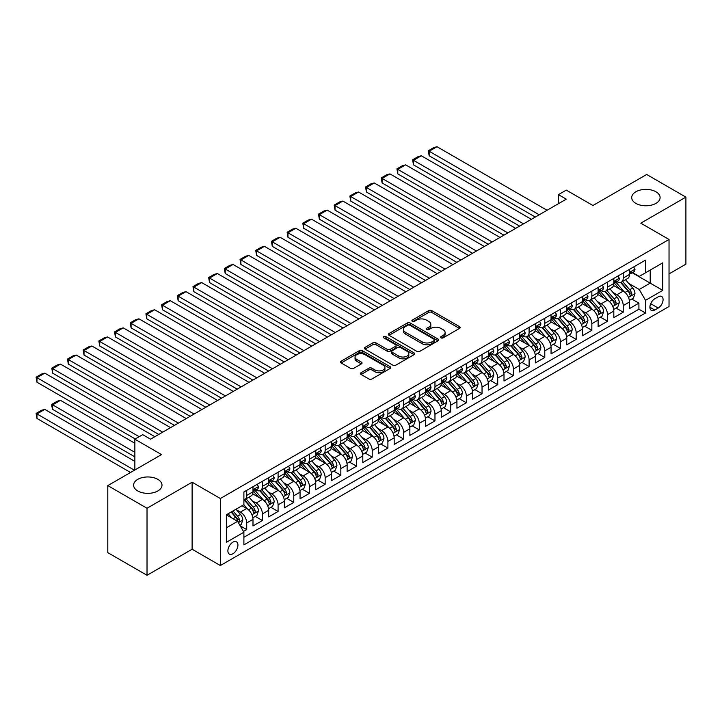 <?xml version="1.0" encoding="UTF-8"?>
<svg xmlns="http://www.w3.org/2000/svg" width="722" height="722" viewBox="0 0 722 722"><rect width="100%" height="100%" fill="white"/><g stroke="black" fill="none" stroke-linecap="round" stroke-linejoin="round"><path stroke-width="1.08" d="M440.971 337.86A1.525 0.884 0 0 0 443.127 337.86L459.49 328.411A2.175 1.254 0 0 0 460.131 327.526A2.175 1.254 0 0 0 459.49 326.633L431.774 310.631A2.175 1.254 0 0 0 428.697 310.631L412.334 320.081A1.525 0.884 0 0 0 411.883 320.703A1.525 0.884 0 0 0 412.334 321.326A1.525 0.884 0 0 0 414.491 321.326L416.603 320.099A6.967 4.025 0 0 1 426.458 320.099L428.769 321.434A6.967 4.025 0 0 1 430.808 324.277A6.967 4.025 0 0 1 428.769 327.129L426.657 328.348A1.525 0.884 0 0 0 426.206 328.97A1.525 0.884 0 0 0 426.657 329.593A1.525 0.884 0 0 0 428.814 329.593L430.926 328.375A6.967 4.025 0 0 1 440.781 328.375L443.091 329.701A6.967 4.025 0 0 1 445.131 332.553A6.967 4.025 0 0 1 443.091 335.396L440.971 336.614A1.525 0.884 0 0 0 440.528 337.237A1.525 0.884 0 0 0 440.971 337.86L440.971 336.614M157.838 479.354A14.196 8.195 0 0 0 142.369 477.576A14.196 8.195 0 0 0 133.597 485.157A14.196 8.195 0 0 0 137.758 490.951A14.196 8.195 0 0 0 153.235 492.729A14.196 8.195 0 0 0 161.999 485.157A14.196 8.195 0 0 0 157.838 479.354M655.937 191.781A14.196 8.195 0 0 0 640.459 190.003A14.196 8.195 0 0 0 631.696 197.584A14.196 8.195 0 0 0 635.856 203.378A14.196 8.195 0 0 0 651.325 205.156A14.196 8.195 0 0 0 660.098 197.584A14.196 8.195 0 0 0 655.937 191.781M232.908 553.765A7.103 4.097 120 0 0 237.547 547.511A7.103 4.097 120 0 0 236.455 541.816A7.103 4.097 120 0 0 232.908 542.168A7.103 4.097 120 0 0 228.269 548.431A7.103 4.097 120 0 0 229.361 554.117A7.103 4.097 120 0 0 232.908 553.765M361.09 372.687A2.175 1.254 0 0 0 360.458 373.581A2.175 1.254 0 0 0 361.09 374.465L368.87 378.96A2.175 1.254 0 0 0 371.947 378.96L390.124 368.464A2.175 1.254 0 0 0 390.755 367.579A2.175 1.254 0 0 0 390.124 366.686L362.399 350.684A2.175 1.254 0 0 0 359.321 350.684L341.154 361.18A2.175 1.254 0 0 0 340.513 362.065A2.175 1.254 0 0 0 341.154 362.958L350.549 368.373A2.175 1.254 0 0 0 353.627 368.373L361.397 363.888A2.175 1.254 0 0 0 362.038 363.004A2.175 1.254 0 0 0 361.397 362.11L356.74 359.421A5.821 3.366 0 0 1 355.034 357.047A5.821 3.366 0 0 1 358.635 353.933A5.821 3.366 0 0 1 364.98 354.664L383.229 365.197A5.821 3.366 0 0 1 384.934 367.579A5.821 3.366 0 0 1 381.342 370.684A5.821 3.366 0 0 1 374.989 369.953L371.947 368.202A2.175 1.254 0 0 0 368.87 368.202L361.09 372.687L361.09 374.465M669.032 273.891L685.9 264.153L685.9 197.124L646.677 174.48L592.952 205.508L566.283 190.112L558.431 194.633L566.283 199.164L150.546 439.184L142.703 434.662L134.861 439.184L134.861 469.986M147.017 508.252L147.017 575.281L192.115 549.234L192.115 482.215L147.017 508.252L107.795 485.608L161.529 454.589L134.861 439.184M192.115 482.215L220.354 498.514L669.032 239.469L669.032 306.498L220.354 565.543L220.354 498.514M685.9 197.124L640.793 223.17L669.032 239.469M416.756 351.307A2.175 1.254 0 0 0 419.843 351.307L438.01 340.82A2.175 1.254 0 0 0 438.651 339.927A2.175 1.254 0 0 0 438.01 339.042L410.295 323.041A2.175 1.254 0 0 0 407.217 323.041L389.041 333.528A2.175 1.254 0 0 0 388.4 334.412A2.175 1.254 0 0 0 389.041 335.306L416.756 351.307M384.339 338.194A1.525 0.884 0 0 1 385.882 338.41L385.882 336.596L414.067 352.868A2.175 1.254 0 0 1 414.699 353.753A2.175 1.254 0 0 1 414.067 354.646L395.891 365.133A2.175 1.254 0 0 1 392.813 365.133L365.097 349.132L372.877 344.674L372.877 342.86L365.097 347.354A2.175 1.254 0 0 0 364.457 348.239A2.175 1.254 0 0 0 365.097 349.132L365.097 347.354M372.877 344.674A2.175 1.254 0 0 1 375.954 344.674L375.954 342.86A2.175 1.254 0 0 0 372.877 342.86M375.954 342.86L387.191 349.349A2.175 1.254 0 0 0 390.277 349.349L395.43 346.37A2.175 1.254 0 0 0 396.071 345.486A2.175 1.254 0 0 0 395.43 344.593L383.725 337.842A1.525 0.884 0 0 1 383.283 337.219A1.525 0.884 0 0 1 384.221 336.407A1.525 0.884 0 0 1 385.882 336.596M147.017 575.281L107.795 552.637L107.795 485.608M243.458 531.464L246.716 529.578L240.2 525.824M236.5 509.822L240.435 512.097A8.872 5.126 60 0 1 246.716 522.972L252.989 519.344L252.989 525.959L262.402 520.526L255.263 516.401M252.186 500.77L256.13 503.044A8.872 5.126 60 0 1 262.402 513.911L268.674 510.292L268.674 516.898L278.087 511.465L270.949 507.349M267.871 491.709L271.815 493.983A8.872 5.126 60 0 1 278.087 504.858L284.36 501.23L284.36 507.846L293.773 502.413L286.634 498.288M283.565 482.657L287.5 484.931A8.872 5.126 60 0 1 293.773 495.797L300.054 492.178L300.054 498.785L309.467 493.352L302.328 489.227M299.251 473.596L303.186 475.87A8.872 5.126 60 0 1 309.467 486.736L315.74 483.117L315.74 489.733L325.153 484.291L318.014 480.175M314.936 464.535L318.88 466.809A8.872 5.126 60 0 1 325.153 477.684L331.425 474.056L331.425 480.671L340.838 475.238L333.699 471.114M330.631 455.483L334.566 457.757A8.872 5.126 60 0 1 340.838 468.623L347.12 465.004L347.12 471.61L356.533 466.177L349.394 462.062M346.316 446.422L350.251 448.696A8.872 5.126 60 0 1 356.533 459.571L362.805 455.943L362.805 462.558L372.218 457.125L365.079 453.001M362.002 437.37L365.946 439.644A8.872 5.126 60 0 1 372.218 450.51L378.49 446.891L378.49 453.497L387.904 448.064L380.765 443.94M377.687 428.308L381.631 430.583A8.872 5.126 60 0 1 387.904 441.449L394.176 437.83L394.176 444.445L403.589 439.003L396.459 434.888M393.382 419.256L397.317 421.531A8.872 5.126 60 0 1 403.589 432.397L409.87 428.769L409.87 435.384L419.283 429.951L412.145 425.827M409.067 410.195L413.002 412.47A8.872 5.126 60 0 1 419.283 423.336L425.556 419.717L425.556 426.323L434.969 420.89L427.83 416.774M424.753 401.134L428.697 403.408A8.872 5.126 60 0 1 434.969 414.284L441.241 410.656L441.241 417.271L450.654 411.838L443.516 407.713M440.447 392.082L444.382 394.356A8.872 5.126 60 0 1 450.654 405.222L456.936 401.603L456.936 408.21L466.349 402.777L459.21 398.652M456.133 383.021L460.067 385.295A8.872 5.126 60 0 1 466.349 396.161L472.621 392.542L472.621 399.158L482.034 393.725L474.896 389.6M471.818 373.969L475.762 376.243A8.872 5.126 60 0 1 482.034 387.109L488.307 383.481L488.307 390.097L497.72 384.664L490.581 380.539M487.503 364.908L491.447 367.182A8.872 5.126 60 0 1 497.72 378.048L504.001 374.429L504.001 381.035L513.405 375.602L506.275 371.487M503.198 355.847L507.133 358.121A8.872 5.126 60 0 1 513.405 368.996L519.687 365.368L519.687 371.983L529.1 366.55L521.961 362.426M518.883 346.795L522.818 349.069A8.872 5.126 60 0 1 529.1 359.935L535.372 356.316L535.372 362.922L544.785 357.489L537.646 353.365M534.569 337.734L538.513 340.008A8.872 5.126 60 0 1 544.785 350.874L551.057 347.255L551.057 353.87L560.471 348.437L553.332 344.313M550.263 328.681L554.198 330.956A8.872 5.126 60 0 1 560.471 341.822L566.752 338.194L566.752 344.809L576.165 339.376L569.026 335.252M565.949 319.62L569.884 321.895A8.872 5.126 60 0 1 576.165 332.761L582.437 329.142L582.437 335.757L591.85 330.315L584.712 326.2M581.634 310.559L585.578 312.834A8.872 5.126 60 0 1 591.85 323.709L598.123 320.081L598.123 326.696L607.536 321.263L600.397 317.138M597.32 301.507L601.264 303.781A8.872 5.126 60 0 1 607.536 314.648L613.817 311.029L613.817 317.635L623.23 312.202L623.23 305.596A8.872 5.126 -120 0 0 616.949 294.72L613.014 292.446M616.092 308.086L623.23 312.202M252.989 519.344A8.872 5.126 -120 0 0 246.716 508.478L242.005 505.761M268.674 510.292A8.872 5.126 -120 0 0 262.402 499.416L252.7 493.821M284.36 501.23A8.872 5.126 -120 0 0 278.087 490.364L268.385 484.76M300.054 492.178A8.872 5.126 -120 0 0 293.773 481.303L284.071 475.708M315.74 483.117A8.872 5.126 -120 0 0 309.467 472.251L299.765 466.647M331.425 474.056A8.872 5.126 -120 0 0 325.153 463.19L315.451 457.586M347.12 465.004A8.872 5.126 -120 0 0 340.838 454.129L331.136 448.533M362.805 455.943A8.872 5.126 -120 0 0 356.533 445.077L346.831 439.472M378.49 446.891A8.872 5.126 -120 0 0 372.218 436.016L362.516 430.42M394.176 437.83A8.872 5.126 -120 0 0 387.904 426.964L378.202 421.359M409.87 428.769A8.872 5.126 -120 0 0 403.589 417.903L393.887 412.298M425.556 419.717A8.872 5.126 -120 0 0 419.283 408.842L409.582 403.246M441.241 410.656A8.872 5.126 -120 0 0 434.969 399.789L425.267 394.185M456.936 401.603A8.872 5.126 -120 0 0 450.654 390.728L440.952 385.133M472.621 392.542A8.872 5.126 -120 0 0 466.349 381.676L456.647 376.072M488.307 383.481A8.872 5.126 -120 0 0 482.034 372.615L472.332 367.011M504.001 374.429A8.872 5.126 -120 0 0 497.72 363.563L488.018 357.959M519.687 365.368A8.872 5.126 -120 0 0 513.405 354.502L503.703 348.897M535.372 356.316A8.872 5.126 -120 0 0 529.1 345.441L519.398 339.845M551.057 347.255A8.872 5.126 -120 0 0 544.785 336.389L535.083 330.784M566.752 338.194A8.872 5.126 -120 0 0 560.471 327.328L550.769 321.723M582.437 329.142A8.872 5.126 -120 0 0 576.165 318.276L566.463 312.671M598.123 320.081A8.872 5.126 -120 0 0 591.85 309.215L582.149 303.61M613.817 311.029A8.872 5.126 -120 0 0 607.536 300.153L597.834 294.558M658.211 296.805L654.755 298.8A6.877 3.971 120 0 0 650.269 304.855A6.877 3.971 120 0 0 651.316 310.37A6.877 3.971 120 0 0 654.755 310.027L658.211 308.041A6.877 3.971 120 0 0 662.706 301.976A6.877 3.971 120 0 0 661.65 296.462A6.877 3.971 120 0 0 658.211 296.805M226.636 527.683L237.61 521.338L243.892 532.204L243.892 544.884L645.504 313.014L645.504 300.334L639.232 289.468L628.7 283.394M243.892 532.204L226.636 542.168L226.636 514.633L243.892 504.669L243.892 491.989L645.504 260.119L645.504 272.799L662.76 262.844L662.76 290.37L645.504 300.334M256.039 489.949L256.13 490.003A8.872 5.126 60 0 0 260.561 490.437L266.842 486.818A8.872 5.126 -120 0 0 268.674 482.756L268.674 477.684M271.734 480.897L271.815 480.942A8.872 5.126 60 0 0 276.246 481.384L282.528 477.756A8.872 5.126 -120 0 0 284.36 473.695L284.36 468.623M287.419 471.836L287.5 471.881A8.872 5.126 60 0 0 291.941 472.323L298.213 468.704A8.872 5.126 -120 0 0 300.054 464.643L300.054 459.571M303.105 462.784L303.186 462.829A8.872 5.126 60 0 0 307.626 463.271L313.899 459.643A8.872 5.126 -120 0 0 315.74 455.582L315.74 450.51M318.799 453.723L318.88 453.768A8.872 5.126 60 0 0 323.312 454.21L329.593 450.591A8.872 5.126 -120 0 0 331.425 446.521L331.425 441.449M334.485 444.662L334.566 444.716A8.872 5.126 60 0 0 339.006 445.149L345.278 441.53A8.872 5.126 -120 0 0 347.12 437.469L347.12 432.397M350.17 435.61L350.251 435.655A8.872 5.126 60 0 0 354.692 436.097L360.964 432.469A8.872 5.126 -120 0 0 362.805 428.408L362.805 423.336M365.855 426.549L365.946 426.603A8.872 5.126 60 0 0 370.377 427.036L376.658 423.417A8.872 5.126 -120 0 0 378.49 419.356L378.49 414.284M381.55 417.497L381.631 417.542A8.872 5.126 60 0 0 386.071 417.984L392.344 414.356A8.872 5.126 -120 0 0 394.176 410.295L394.176 405.222M397.235 408.435L397.317 408.481A8.872 5.126 60 0 0 401.757 408.923L408.029 405.304A8.872 5.126 -120 0 0 409.87 401.233L409.87 396.161M412.921 399.374L413.002 399.428A8.872 5.126 60 0 0 417.442 399.862L423.715 396.243A8.872 5.126 -120 0 0 425.556 392.181L425.556 387.109M428.615 390.322L428.697 390.367A8.872 5.126 60 0 0 433.128 390.81L439.409 387.182A8.872 5.126 -120 0 0 441.241 383.12L441.241 378.048M444.301 381.261L444.382 381.315A8.872 5.126 60 0 0 448.822 381.748L455.095 378.129A8.872 5.126 -120 0 0 456.936 374.068L456.936 368.996M459.986 372.209L460.067 372.254A8.872 5.126 60 0 0 464.508 372.696L470.78 369.068A8.872 5.126 -120 0 0 472.621 365.007L472.621 359.935M475.672 363.148L475.762 363.193A8.872 5.126 60 0 0 480.193 363.635L486.475 360.016A8.872 5.126 -120 0 0 488.307 355.946L488.307 350.874M491.366 354.096L491.447 354.141A8.872 5.126 60 0 0 495.888 354.574L502.16 350.955A8.872 5.126 -120 0 0 504.001 346.894L504.001 341.822M507.052 345.035L507.133 345.08A8.872 5.126 60 0 0 511.573 345.522L517.845 341.894A8.872 5.126 -120 0 0 519.687 337.833L519.687 332.761M522.737 335.974L522.818 336.028A8.872 5.126 60 0 0 527.259 336.461L533.531 332.842A8.872 5.126 -120 0 0 535.372 328.781L535.372 323.709M538.432 326.922L538.513 326.967A8.872 5.126 60 0 0 542.944 327.409L549.225 323.781A8.872 5.126 -120 0 0 551.057 319.72L551.057 314.648M554.117 317.861L554.198 317.906A8.872 5.126 60 0 0 558.638 318.348L564.911 314.729A8.872 5.126 -120 0 0 566.752 310.659L566.752 305.587M569.802 308.808L569.884 308.854A8.872 5.126 60 0 0 574.324 309.287L580.596 305.668A8.872 5.126 -120 0 0 582.437 301.606L582.437 296.534M585.497 299.747L585.578 299.792A8.872 5.126 60 0 0 590.009 300.235L596.291 296.607A8.872 5.126 -120 0 0 598.123 292.545L598.123 287.473M601.182 290.686L601.264 290.74A8.872 5.126 60 0 0 605.704 291.174L611.976 287.555A8.872 5.126 -120 0 0 613.817 283.493L613.817 278.421M243.892 537.276L638.916 309.215L638.916 303.15L629.503 308.583L629.503 301.967A8.872 5.126 -120 0 0 623.23 291.101L613.529 285.497M616.868 281.634L616.949 281.679A8.872 5.126 -120 0 0 621.389 282.122A8.872 5.126 -120 0 0 623.23 278.06L623.23 272.988M621.389 282.122L627.662 278.493A8.872 5.126 -120 0 0 629.503 274.432L629.503 269.36M246.716 490.364L246.716 495.436A8.872 5.126 60 0 1 244.875 499.498A8.872 5.126 60 0 1 243.892 499.859M244.875 499.498L251.148 495.879A8.872 5.126 -120 0 0 252.989 491.808L252.989 486.736M262.402 481.303L262.402 486.375A8.872 5.126 60 0 1 260.561 490.437M278.087 472.251L278.087 477.323A8.872 5.126 60 0 1 276.246 481.384M293.773 463.19L293.773 468.262A8.872 5.126 60 0 1 291.941 472.323M309.467 454.129L309.467 459.201A8.872 5.126 60 0 1 307.626 463.271M325.153 445.077L325.153 450.149A8.872 5.126 60 0 1 323.312 454.21M340.838 436.016L340.838 441.088A8.872 5.126 60 0 1 339.006 445.149M356.533 426.964L356.533 432.036A8.872 5.126 60 0 1 354.692 436.097M372.218 417.903L372.218 422.975A8.872 5.126 60 0 1 370.377 427.036M387.904 408.842L387.904 413.914A8.872 5.126 60 0 1 386.071 417.984M403.589 399.789L403.589 404.861A8.872 5.126 60 0 1 401.757 408.923M419.283 390.728L419.283 395.8A8.872 5.126 60 0 1 417.442 399.862M434.969 381.676L434.969 386.748A8.872 5.126 60 0 1 433.128 390.81M450.654 372.615L450.654 377.687A8.872 5.126 60 0 1 448.822 381.748M466.349 363.554L466.349 368.626A8.872 5.126 60 0 1 464.508 372.696M482.034 354.502L482.034 359.574A8.872 5.126 60 0 1 480.193 363.635M497.72 345.441L497.72 350.513A8.872 5.126 60 0 1 495.888 354.574M513.405 336.389L513.405 341.461A8.872 5.126 60 0 1 511.573 345.522M529.1 327.328L529.1 332.4A8.872 5.126 60 0 1 527.259 336.461M544.785 318.267L544.785 323.348A8.872 5.126 60 0 1 542.944 327.409M560.471 309.215L560.471 314.287A8.872 5.126 60 0 1 558.638 318.348M576.165 300.153L576.165 305.225A8.872 5.126 60 0 1 574.324 309.287M591.85 291.101L591.85 296.173A8.872 5.126 60 0 1 590.009 300.235M607.536 282.04L607.536 287.112A8.872 5.126 60 0 1 605.704 291.174M607.536 314.648L607.536 321.263M591.85 323.709L591.85 330.315M576.165 332.761L576.165 339.376M560.471 341.822L560.471 348.437M544.785 350.874L544.785 357.489M529.1 359.935L529.1 366.55M513.405 368.996L513.405 375.602M497.72 378.048L497.72 384.664M482.034 387.109L482.034 393.725M466.349 396.161L466.349 402.777M450.654 405.222L450.654 411.838M434.969 414.284L434.969 420.89M419.283 423.336L419.283 429.951M403.589 432.397L403.589 439.003M387.904 441.449L387.904 448.064M372.218 450.51L372.218 457.125M356.533 459.571L356.533 466.177M340.838 468.623L340.838 475.238M325.153 477.684L325.153 484.291M309.467 486.736L309.467 493.352M293.773 495.797L293.773 502.413M278.087 504.858L278.087 511.465M262.402 513.911L262.402 520.526M246.716 522.972L246.716 529.578M237.61 521.338L226.636 515.003M639.232 289.468L650.206 283.132L650.206 270.082L662.76 262.844M632.246 272.754L662.76 290.37M632.553 272.573L639.232 276.427L645.504 272.799M192.115 549.234L220.354 565.543M558.431 194.633L558.431 203.694M631.777 299.025L638.916 303.15M638.916 309.215L645.504 313.014M441.584 338.077L443.091 337.21A6.967 4.025 0 0 0 445.131 334.358L445.131 332.553M430.808 324.277L430.808 326.091A6.967 4.025 0 0 1 428.769 328.934L427.262 329.81M459.463 328.429L431.774 312.445A2.175 1.254 0 0 0 428.697 312.445L412.939 321.543M437.983 340.838L410.295 324.846A2.175 1.254 0 0 0 407.217 324.846L389.068 335.324M434.157 340.549A1.525 0.884 0 0 0 434.608 339.927A1.525 0.884 0 0 0 434.157 339.304L409.834 325.261A1.525 0.884 0 0 0 407.677 325.261L405.439 326.552A6.967 4.025 0 0 0 403.399 329.394A6.967 4.025 0 0 0 405.439 332.237L422.072 341.84A6.967 4.025 0 0 0 431.927 341.84L434.157 340.549L434.157 342.363A1.525 0.884 0 0 0 434.608 341.741L434.608 339.927M403.399 329.394L403.399 331.208A6.967 4.025 0 0 0 405.439 334.051L405.439 332.237M434.157 342.363L431.927 343.654A6.967 4.025 0 0 1 422.072 343.654L405.439 334.051M375.954 344.674L387.191 351.163A2.175 1.254 0 0 0 390.277 351.163L395.43 348.185A2.175 1.254 0 0 0 396.071 347.3L396.071 345.486M385.882 338.41L414.04 354.655M398.86 356.09A5.821 3.366 0 0 0 405.204 356.812A5.821 3.366 0 0 0 408.805 353.708A5.821 3.366 0 0 0 407.1 351.334L400.665 347.616A2.175 1.254 0 0 0 397.587 347.616L392.434 350.594A2.175 1.254 0 0 0 391.793 351.488A2.175 1.254 0 0 0 392.434 352.372L398.86 356.09L398.86 357.895A5.821 3.366 0 0 0 405.204 358.626A5.821 3.366 0 0 0 408.805 355.522L408.805 353.708M391.793 351.488L391.793 353.302A2.175 1.254 0 0 0 392.434 354.186L392.434 352.372M398.86 357.895L392.434 354.186M384.934 367.579L384.934 369.393A5.821 3.366 0 0 1 381.342 372.498A5.821 3.366 0 0 1 374.989 371.767L371.947 370.016A2.175 1.254 0 0 0 368.87 370.016L361.126 374.483M355.034 357.047L355.034 358.852A5.821 3.366 0 0 0 356.74 361.235L356.74 359.421M361.37 363.906L356.74 361.235M390.088 368.482L362.399 352.498A2.175 1.254 0 0 0 359.321 352.498L341.181 362.967M629.367 300.415L633.42 298.078L634.99 293.547A5.875 3.393 -120 0 0 632.698 288.024L625.532 279.721M624.097 291.67L615.902 282.185M429.166 192.007L503.92 235.173L397.786 173.894L396.929 168.867L402.416 165.699L405.629 164.842L397.786 169.363L397.786 173.894M619.44 288.908L614.684 283.403A14.088 8.132 -120 0 0 614.241 282.916M620.586 282.437L627.842 290.831A5.875 3.393 60 0 1 629.936 294.883C630.82 296.065 631.443 295.704 631.813 293.791A5.875 3.393 -120 0 0 629.719 289.748L622.554 281.445M621.019 282.302L628.808 291.318A2.996 1.733 60 0 1 629.557 292.491L631.813 293.791M629.936 294.883L630.36 295.578M539.217 214.786L429.166 151.25L429.166 155.781L535.291 217.051M633.654 266.959L634.99 269.27A5.875 3.393 60 0 1 633.772 271.869L630.793 273.593A5.875 3.393 -120 0 0 631.813 272.239L631.696 271.716M547.059 210.264L437.009 146.719L429.166 151.25L428.299 150.754L433.796 147.586L437.009 146.719M629.701 273.864L629.719 273.864A5.875 3.393 -120 0 0 630.793 273.593M631.055 271.797L631.813 272.239C631.452 271.355 630.82 271.716 629.936 273.322A5.875 3.393 60 0 1 629.503 274.161M429.166 155.781L428.299 150.754M613.682 309.467L617.734 307.13L619.305 302.599A5.875 3.393 -120 0 0 617.012 297.085L609.846 288.782M608.411 300.731L600.217 291.246M413.48 201.068L488.225 244.226M603.745 297.969L598.989 292.464A14.088 8.132 -120 0 0 598.556 291.977M604.901 291.498L612.148 299.892A5.875 3.393 60 0 1 614.251 303.944C615.126 305.126 615.758 304.756 616.128 302.852A5.875 3.393 -120 0 0 614.034 298.8L606.868 290.506M605.325 291.354L613.113 300.379A2.996 1.733 60 0 1 613.871 301.552L616.128 302.852M614.251 303.944L614.675 304.639M597.996 318.528L602.049 316.191L603.619 311.66A5.875 3.393 -120 0 0 601.327 306.137L594.161 297.843M592.726 309.792L584.531 300.307M397.786 210.129L472.54 253.287L366.415 192.007L365.549 186.98L371.045 183.812L374.258 182.955L366.415 187.485L366.415 192.007M588.06 307.021L583.304 301.525A14.088 8.132 -120 0 0 582.871 301.029M589.215 300.551L596.462 308.944A5.875 3.393 60 0 1 598.556 312.996C599.441 314.178 600.072 313.817 600.442 311.913A5.875 3.393 -120 0 0 598.348 307.861L591.174 299.558M589.639 300.415L597.428 309.431A2.996 1.733 60 0 1 598.186 310.604L600.442 311.913M598.556 312.996L598.989 313.691M582.302 327.589L586.363 325.243L587.925 320.712A5.875 3.393 -120 0 0 585.641 315.198L578.466 306.895M577.031 318.844L568.846 309.359M382.1 219.181L456.855 262.339L350.721 201.068L349.863 196.041L355.35 192.873L358.572 192.007L350.721 196.537L350.721 201.068M572.375 316.083L567.618 310.577A14.088 8.132 -120 0 0 567.176 310.09M573.521 309.612L580.777 318.005A5.875 3.393 60 0 1 582.871 322.057C583.755 323.239 584.378 322.878 584.757 320.965A5.875 3.393 -120 0 0 582.654 316.913L575.488 308.619M573.954 309.476L581.742 318.492A2.996 1.733 60 0 1 582.492 319.665L584.757 320.965M582.871 322.057L583.295 322.752M566.617 336.642L570.669 334.304L572.239 329.773A5.875 3.393 -120 0 0 569.947 324.25L562.781 315.956M561.346 327.905L553.151 318.42M366.415 228.242L441.169 271.4L335.035 210.129L334.178 205.102L339.665 201.925L342.878 201.068L335.035 205.599L335.035 210.129M556.68 325.144L551.933 319.638A14.088 8.132 -120 0 0 551.491 319.142M557.835 318.664L565.082 327.066A5.875 3.393 60 0 1 567.185 331.109C568.07 332.291 568.692 331.93 569.062 330.026A5.875 3.393 -120 0 0 566.969 325.974L559.803 317.68M558.259 318.528L566.057 327.553A2.996 1.733 60 0 1 566.806 328.718L569.062 330.026M567.185 331.109L567.609 331.813M523.531 223.847L413.48 160.311L413.48 164.842L519.605 226.112M617.969 276.021L619.305 278.331A5.875 3.393 60 0 1 618.086 280.93L615.108 282.654A5.875 3.393 -120 0 0 616.128 281.291L616.001 280.777M531.374 219.317L421.323 155.781L413.48 160.311L412.614 159.815L418.101 156.638L421.323 155.781M614.007 282.925L614.034 282.925A5.875 3.393 -120 0 0 615.108 282.654M615.37 280.858L616.128 281.291C615.758 280.407 615.135 280.768 614.251 282.383A5.875 3.393 60 0 1 613.817 283.223M413.48 164.842L412.614 159.815M507.837 232.908L396.929 168.867M602.283 285.073L603.619 287.383A5.875 3.393 60 0 1 602.401 289.982L599.413 291.706A5.875 3.393 -120 0 0 600.442 290.352L600.316 289.829M515.688 228.378L405.629 164.842M598.321 291.986L598.348 291.986A5.875 3.393 -120 0 0 599.413 291.706M599.684 289.919L600.442 290.352C600.072 289.468 599.441 289.829 598.556 291.444A5.875 3.393 60 0 1 598.123 292.275M492.151 241.96L382.1 178.424L382.1 182.955L488.234 244.226M586.598 294.134L587.925 296.444A5.875 3.393 60 0 1 586.706 299.043L583.728 300.767A5.875 3.393 -120 0 0 584.757 299.413L584.63 298.89M499.994 237.43L389.943 173.894L382.1 178.424L381.234 177.928L386.73 174.76L389.943 173.894M582.636 301.038L582.654 301.038A5.875 3.393 -120 0 0 583.728 300.767M583.99 298.971L584.757 299.413C584.387 298.529 583.755 298.89 582.871 300.496A5.875 3.393 60 0 1 582.437 301.336M382.1 182.955L381.234 177.928M476.466 251.021L365.549 186.98M570.903 303.195L572.239 305.496A5.875 3.393 60 0 1 571.021 308.104L568.043 309.819A5.875 3.393 -120 0 0 569.062 308.465L568.945 307.942M484.309 246.491L374.258 182.955M566.941 310.099L566.969 310.099A5.875 3.393 -120 0 0 568.043 309.819M568.304 308.032L569.062 308.465C568.692 307.581 568.07 307.942 567.185 309.558A5.875 3.393 60 0 1 566.752 310.388M550.931 345.703L554.983 343.365L556.554 338.835A5.875 3.393 -120 0 0 554.261 333.311L547.096 325.008M545.661 336.957L537.466 327.472M350.721 237.294L425.475 280.461L319.35 219.181L318.483 214.154L323.979 210.986L327.192 210.129L319.35 214.651L319.35 219.181M540.995 334.196L536.238 328.69A14.088 8.132 -120 0 0 535.805 328.203M542.15 327.725L549.397 336.118A5.875 3.393 60 0 1 551.491 340.17C552.375 341.353 553.007 340.992 553.377 339.078A5.875 3.393 -120 0 0 551.283 335.035L544.117 326.732M542.574 327.589L550.363 336.605A2.996 1.733 60 0 1 551.121 337.779L553.377 339.078M551.491 340.17L551.924 340.865M460.78 260.073L349.863 196.041M555.218 312.247L556.554 314.557A5.875 3.393 60 0 1 555.335 317.157L552.357 318.88A5.875 3.393 -120 0 0 553.377 317.527L553.251 317.003M468.623 255.552L358.572 192.007M551.256 319.151L551.283 319.151A5.875 3.393 -120 0 0 552.357 318.88M552.619 317.084L553.377 317.527C553.007 316.642 552.384 317.003 551.491 318.61A5.875 3.393 60 0 1 551.057 319.449M535.237 354.755L539.298 352.417L540.859 347.887A5.875 3.393 -120 0 0 538.576 342.372L531.41 334.069M529.966 346.018L521.78 336.533M335.035 246.355L409.789 289.513L303.664 228.242L302.798 223.215L308.285 220.048L311.507 219.181L303.664 223.712L303.664 228.242M525.309 343.257L520.553 337.752A14.088 8.132 -120 0 0 520.12 337.264M526.464 336.786L533.711 345.179A5.875 3.393 60 0 1 535.805 349.222C536.69 350.405 537.321 350.044 537.691 348.139A5.875 3.393 -120 0 0 535.589 344.087L528.423 335.793M526.889 336.642L534.677 345.667A2.996 1.733 60 0 1 535.435 346.84L537.691 348.139M535.805 349.222L536.238 349.926M445.086 269.135L334.178 205.102M539.533 321.308L540.859 323.618A5.875 3.393 60 0 1 539.65 326.218L536.663 327.941A5.875 3.393 -120 0 0 537.691 326.579L537.565 326.064M452.929 264.604L342.878 201.068M535.571 328.212L535.589 328.212A5.875 3.393 -120 0 0 536.663 327.941M536.933 326.145L537.691 326.579C537.321 325.694 536.69 326.055 535.805 327.671A5.875 3.393 60 0 1 535.372 328.51M519.551 363.816L523.603 361.478L525.174 356.948A5.875 3.393 -120 0 0 522.881 351.424L515.716 343.13M514.281 355.071L506.086 345.594M319.35 255.417L394.104 298.574L287.97 237.294L287.112 232.267L292.6 229.1L295.812 228.242L287.97 232.773L287.97 237.294M509.624 352.309L504.868 346.804A14.088 8.132 -120 0 0 504.425 346.316M510.77 345.838L518.026 354.231A5.875 3.393 60 0 1 520.12 358.283C521.004 359.466 521.627 359.105 521.997 357.2A5.875 3.393 -120 0 0 519.903 353.148L512.737 344.845M511.194 345.703L518.992 354.719A2.996 1.733 60 0 1 519.741 355.892L521.997 357.2M520.12 358.283L520.544 358.978M429.4 278.196L318.483 214.154M523.838 330.36L525.174 332.671A5.875 3.393 60 0 1 523.955 335.27L520.977 336.993A5.875 3.393 -120 0 0 521.997 335.64L521.88 335.116M437.243 273.665L327.192 210.129M519.885 337.273L519.903 337.273A5.875 3.393 -120 0 0 520.977 336.993M521.239 335.198L521.997 335.64C521.627 334.755 521.004 335.116 520.12 336.723A5.875 3.393 60 0 1 519.687 337.562M503.866 372.877L507.918 370.53L509.488 366A5.875 3.393 -120 0 0 507.196 360.486L500.03 352.183M498.595 364.132L490.4 354.646M303.664 264.469L378.409 307.626L272.284 246.355L271.418 241.328L276.914 238.161L280.127 237.294L272.284 241.825L272.284 246.355M493.929 361.37L489.173 355.865A14.088 8.132 -120 0 0 488.74 355.377M495.084 354.899L502.332 363.292A5.875 3.393 60 0 1 504.434 367.345C505.31 368.527 505.942 368.166 506.312 366.253A5.875 3.393 -120 0 0 504.218 362.2L497.052 353.906M495.509 354.764L503.297 363.78A2.996 1.733 60 0 1 504.055 364.953L506.312 366.253M504.434 367.345L504.858 368.039M413.715 287.248L302.798 223.215M508.153 339.421L509.488 341.732A5.875 3.393 60 0 1 508.27 344.331L505.292 346.055A5.875 3.393 -120 0 0 506.312 344.701L506.185 344.177M421.558 282.717L311.507 219.181M504.191 346.325L504.218 346.325A5.875 3.393 -120 0 0 505.292 346.055M505.553 344.259L506.312 344.701C505.942 343.816 505.319 344.177 504.434 345.784A5.875 3.393 60 0 1 504.001 346.623M488.18 381.929L492.233 379.591L493.803 375.061A5.875 3.393 -120 0 0 491.511 369.538L484.345 361.244M482.91 373.193L474.715 363.707M287.97 273.53L362.724 316.687L256.599 255.417L255.732 250.39L261.22 247.213L264.442 246.355L256.599 250.886L256.599 255.417M478.244 370.431L473.488 364.926A14.088 8.132 -120 0 0 473.054 364.43M479.399 363.951L486.646 372.344A5.875 3.393 60 0 1 488.74 376.397C489.624 377.579 490.256 377.218 490.626 375.314A5.875 3.393 -120 0 0 488.532 371.261L481.357 362.967M479.823 363.816L487.612 372.841A2.996 1.733 60 0 1 488.37 374.005L490.626 375.314M488.74 376.397L489.173 377.092M398.021 296.309L287.112 232.267M492.467 348.473L493.803 350.784A5.875 3.393 60 0 1 492.584 353.392L489.597 355.107A5.875 3.393 -120 0 0 490.626 353.753L490.5 353.229M405.863 291.778L295.812 228.242M488.505 355.386L488.532 355.386A5.875 3.393 -120 0 0 489.597 355.107M489.868 353.32L490.626 353.753C490.256 352.868 489.624 353.229 488.74 354.845A5.875 3.393 60 0 1 488.307 355.675M472.486 390.99L476.547 388.644L478.108 384.122A5.875 3.393 -120 0 0 475.825 378.599L468.65 370.296M467.215 382.245L459.021 372.76M272.284 282.582L347.038 325.739L240.904 264.469L240.047 259.442L245.534 256.274L248.756 255.417L240.904 259.938L240.904 264.469M462.558 379.483L457.802 373.978A14.088 8.132 -120 0 0 457.36 373.491M463.704 373.012L470.961 381.406A5.875 3.393 60 0 1 473.054 385.458C473.939 386.64 474.562 386.279 474.941 384.366A5.875 3.393 -120 0 0 472.838 380.323L465.672 372.02M464.138 372.877L471.926 381.893A2.996 1.733 60 0 1 472.675 383.066L474.941 384.366M473.054 385.458L473.479 386.153M382.335 305.361L271.418 241.328M476.782 357.534L478.108 359.845A5.875 3.393 60 0 1 476.89 362.444L473.912 364.168A5.875 3.393 -120 0 0 474.941 362.814L474.814 362.291M390.178 300.839L280.127 237.294M472.82 364.439L472.838 364.439A5.875 3.393 -120 0 0 473.912 364.168M474.173 362.372L474.941 362.814C474.571 361.93 473.939 362.291 473.054 363.897A5.875 3.393 60 0 1 472.621 364.736M456.8 400.042L460.853 397.705L462.423 393.174A5.875 3.393 -120 0 0 460.131 387.66L452.965 379.357M451.53 391.306L443.335 381.821M256.599 291.643L331.353 334.8L225.219 273.53L224.352 268.503L229.849 265.335L233.062 264.469L225.219 268.999L225.219 273.53M446.864 388.544L442.117 383.039A14.088 8.132 -120 0 0 441.674 382.552M448.019 382.073L455.266 390.467A5.875 3.393 60 0 1 457.369 394.51C458.253 395.692 458.876 395.331 459.246 393.427A5.875 3.393 -120 0 0 457.152 389.375L449.986 381.081M448.443 381.929L456.241 390.954A2.996 1.733 60 0 1 456.99 392.127L459.246 393.427M457.369 394.51L457.793 395.214M366.65 314.422L255.732 250.39M461.087 366.595L462.423 368.906A5.875 3.393 60 0 1 461.205 371.505L458.226 373.22A5.875 3.393 -120 0 0 459.246 371.866L459.129 371.352M374.492 309.891L264.442 246.355M457.125 373.5L457.152 373.5A5.875 3.393 -120 0 0 458.226 373.22M458.488 371.433L459.246 371.866C458.876 370.982 458.253 371.343 457.369 372.958A5.875 3.393 60 0 1 456.936 373.797M441.115 409.103L445.167 406.766L446.738 402.235A5.875 3.393 -120 0 0 444.445 396.712L437.279 388.418M435.844 400.358L427.65 390.873M240.904 300.704L315.658 343.862L209.533 282.582L208.667 277.555L214.163 274.387L217.376 273.53L209.533 278.06L209.533 282.582M431.178 397.596L426.422 392.091A14.088 8.132 -120 0 0 425.989 391.604M432.334 391.125L439.581 399.519A5.875 3.393 60 0 1 441.674 403.571C442.559 404.753 443.191 404.392 443.561 402.488A5.875 3.393 -120 0 0 441.467 398.436L434.301 390.133M432.758 390.99L440.546 400.006A2.996 1.733 60 0 1 441.304 401.179L443.561 402.488M441.674 403.571L442.108 404.266M350.955 323.483L240.047 259.442M445.402 375.648L446.738 377.958A5.875 3.393 60 0 1 445.519 380.557L442.541 382.281A5.875 3.393 -120 0 0 443.561 380.927L443.434 380.404M358.807 318.953L248.756 255.417M441.44 382.561L441.467 382.561A5.875 3.393 -120 0 0 442.541 382.281M442.803 380.485L443.561 380.927C443.191 380.043 442.559 380.404 441.674 382.01A5.875 3.393 60 0 1 441.241 382.85M425.42 418.164L429.482 415.818L431.043 411.287A5.875 3.393 -120 0 0 428.76 405.773L421.585 397.47M420.15 409.419L411.964 399.934M225.219 309.756L299.973 352.914L193.848 291.643L192.982 286.616L198.469 283.448L201.691 282.582L193.848 287.112L193.848 291.643M415.493 406.657L410.737 401.152A14.088 8.132 -120 0 0 410.304 400.665M416.648 400.187L423.895 408.58A5.875 3.393 60 0 1 425.989 412.632C426.873 413.814 427.505 413.444 427.875 411.54A5.875 3.393 -120 0 0 425.772 407.488L418.607 399.194M417.072 400.051L424.861 409.067A2.996 1.733 60 0 1 425.619 410.24L427.875 411.54M425.989 412.632L426.413 413.327M335.27 332.535L224.352 268.503M429.716 384.709L431.043 387.019A5.875 3.393 60 0 1 429.834 389.618L426.846 391.342A5.875 3.393 -120 0 0 427.875 389.988L427.749 389.465M343.112 328.005L233.062 264.469M425.754 391.613L425.772 391.613A5.875 3.393 -120 0 0 426.846 391.342M427.117 389.546L427.875 389.988C427.505 389.095 426.873 389.465 425.989 391.071A5.875 3.393 60 0 1 425.556 391.911M409.735 427.216L413.787 424.879L415.358 420.348A5.875 3.393 -120 0 0 413.065 414.825L405.899 406.531M404.464 418.48L396.27 408.995M209.533 318.817L284.287 361.975L178.154 300.704L177.296 295.677L182.783 292.5L185.996 291.643L178.154 296.173L178.154 300.704M399.798 415.719L395.051 410.213A14.088 8.132 -120 0 0 394.609 409.717M400.954 409.239L408.21 417.632A5.875 3.393 60 0 1 410.304 421.684C411.188 422.866 411.811 422.505 412.181 420.601A5.875 3.393 -120 0 0 410.087 416.549L402.921 408.246M401.378 409.103L409.175 418.128A2.996 1.733 60 0 1 409.925 419.292L412.181 420.601M410.304 421.684L410.728 422.379M319.584 341.596L208.667 277.555M414.022 393.761L415.358 396.071A5.875 3.393 60 0 1 414.139 398.679L411.161 400.394A5.875 3.393 -120 0 0 412.181 399.04L412.063 398.517M327.427 337.066L217.376 273.53M410.069 400.674L410.087 400.674A5.875 3.393 -120 0 0 411.161 400.394M411.423 398.607L412.181 399.04C411.811 398.156 411.188 398.517 410.304 400.132A5.875 3.393 60 0 1 409.87 400.963M394.05 436.278L398.102 433.931L399.672 429.409A5.875 3.393 -120 0 0 397.38 423.886L390.214 415.583M388.779 427.532L380.584 418.047M193.848 327.869L268.593 371.027L162.468 309.756L161.602 304.729L167.098 301.561L170.311 300.704L162.468 305.225L162.468 309.756M384.113 424.771L379.357 419.265A14.088 8.132 -120 0 0 378.924 418.778M385.268 418.3L392.515 426.693A5.875 3.393 60 0 1 394.618 430.745C395.494 431.927 396.125 431.566 396.495 429.653A5.875 3.393 -120 0 0 394.402 425.61L387.236 417.307M385.692 418.164L393.481 427.18A2.996 1.733 60 0 1 394.239 428.354L396.495 429.653M394.618 430.745L395.042 431.44M303.899 350.648L192.982 286.616M398.336 402.822L399.672 405.132A5.875 3.393 60 0 1 398.454 407.731L395.475 409.455A5.875 3.393 -120 0 0 396.495 408.101L396.369 407.578M311.742 346.127L201.691 282.582M394.374 409.726L394.402 409.726A5.875 3.393 -120 0 0 395.475 409.455M395.737 407.659L396.495 408.101C396.125 407.217 395.503 407.578 394.618 409.184A5.875 3.393 60 0 1 394.176 410.024M378.364 445.33L382.416 442.992L383.987 438.462A5.875 3.393 -120 0 0 381.694 432.947L374.528 424.644M373.084 436.593L364.899 427.108M178.154 336.93L252.908 380.088L146.783 318.817L145.916 313.79L151.403 310.613L154.625 309.756L146.783 314.287L146.783 318.817M368.428 433.832L363.671 428.327A14.088 8.132 -120 0 0 363.238 427.83M369.583 427.361L376.83 435.754A5.875 3.393 60 0 1 378.924 439.797C379.808 440.98 380.44 440.619 380.81 438.714A5.875 3.393 -120 0 0 378.716 434.662L371.541 426.368M370.007 427.216L377.796 436.241A2.996 1.733 60 0 1 378.554 437.415L380.81 438.714M378.924 439.797L379.357 440.501M288.204 359.709L177.296 295.677M382.651 411.883L383.987 414.193A5.875 3.393 60 0 1 382.768 416.793L379.781 418.507A5.875 3.393 -120 0 0 380.81 417.154L380.684 416.639M296.047 355.179L185.996 291.643M378.689 418.787L378.716 418.787A5.875 3.393 -120 0 0 379.781 418.507M380.052 416.72L380.81 417.154C380.44 416.269 379.808 416.63 378.924 418.246A5.875 3.393 60 0 1 378.49 419.085M362.67 454.391L366.722 452.053L368.292 447.523A5.875 3.393 -120 0 0 366.009 441.999L358.834 433.705M357.399 445.645L349.204 436.16M162.468 345.991L237.222 389.149L131.088 327.869L130.231 322.842L135.718 319.675L138.931 318.817L131.088 323.348L131.088 327.869M352.742 442.884L347.986 437.379A14.088 8.132 -120 0 0 347.544 436.891M353.888 436.413L361.144 444.806A5.875 3.393 60 0 1 363.238 448.858C364.123 450.041 364.745 449.68 365.124 447.775A5.875 3.393 -120 0 0 363.022 443.723L355.856 435.42M354.322 436.278L362.11 445.293A2.996 1.733 60 0 1 362.859 446.467L365.124 447.775M363.238 448.858L363.662 449.553M272.519 368.771L161.602 304.729M366.966 420.935L368.292 423.245A5.875 3.393 60 0 1 367.074 425.845L364.096 427.568A5.875 3.393 -120 0 0 365.124 426.215L364.998 425.691M280.362 364.24L170.311 300.704M363.004 427.848L363.022 427.848A5.875 3.393 -120 0 0 364.096 427.568M364.357 425.772L365.124 426.215C364.754 425.33 364.123 425.691 363.238 427.298A5.875 3.393 60 0 1 362.805 428.137M346.984 463.452L351.036 461.105L352.607 456.575A5.875 3.393 -120 0 0 350.314 451.06L343.149 442.757M341.714 454.707L333.519 445.221M146.783 355.043L221.537 398.201L115.403 336.93L114.536 331.903L120.032 328.736L123.245 327.869L115.403 332.4L115.403 336.93M337.048 451.945L332.291 446.44A14.088 8.132 -120 0 0 331.858 445.952M338.203 445.474L345.45 453.867A5.875 3.393 60 0 1 347.553 457.919C348.437 459.102 349.06 458.732 349.43 456.827A5.875 3.393 -120 0 0 347.336 452.775L340.17 444.481M338.627 445.339L346.416 454.355A2.996 1.733 60 0 1 347.174 455.528L349.43 456.827M347.553 457.919L347.977 458.614M256.833 377.823L145.916 313.79M351.271 429.996L352.607 432.307A5.875 3.393 60 0 1 351.388 434.906L348.41 436.63A5.875 3.393 -120 0 0 349.43 435.276L349.313 434.752M264.676 373.292L154.625 309.756M347.309 436.9L347.336 436.9A5.875 3.393 -120 0 0 348.41 436.63M348.672 434.834L349.43 435.276C349.06 434.382 348.437 434.752 347.553 436.359A5.875 3.393 60 0 1 347.12 437.198M331.299 472.504L335.351 470.166L336.921 465.636A5.875 3.393 -120 0 0 334.629 460.113L327.463 451.819M326.028 463.768L317.833 454.282M131.088 364.105L205.842 407.262L99.717 345.991L98.851 340.964L104.347 337.788L107.56 336.93L99.717 341.461L99.717 345.991M321.362 461.006L316.606 455.501A14.088 8.132 -120 0 0 316.173 455.004M322.517 454.526L329.764 462.919A5.875 3.393 60 0 1 331.858 466.972C332.743 468.154 333.374 467.793 333.745 465.889A5.875 3.393 -120 0 0 331.651 461.836L324.476 453.533M322.942 454.391L330.73 463.416A2.996 1.733 60 0 1 331.488 464.58L333.745 465.889M331.858 466.972L332.291 467.666M241.139 386.884L130.231 322.842M335.586 439.048L336.921 441.359A5.875 3.393 60 0 1 335.703 443.967L332.725 445.682A5.875 3.393 -120 0 0 333.745 444.328L333.618 443.804M248.991 382.353L138.931 318.817M331.624 445.961L331.651 445.961A5.875 3.393 -120 0 0 332.725 445.682M332.986 443.895L333.745 444.328C333.374 443.443 332.743 443.804 331.858 445.42A5.875 3.393 60 0 1 331.425 446.25M315.604 481.565L319.665 479.218L321.227 474.697A5.875 3.393 -120 0 0 318.943 469.174L311.769 460.871M310.334 472.82L302.148 463.334M115.403 373.157L190.157 416.314L84.023 355.043L83.165 350.017L88.653 346.849L91.874 345.991L84.023 350.513L84.023 355.043M305.677 470.058L300.921 464.553A14.088 8.132 -120 0 0 300.487 464.066M306.823 463.587L314.079 471.98A5.875 3.393 60 0 1 316.173 476.033C317.057 477.215 317.689 476.854 318.059 474.941A5.875 3.393 -120 0 0 315.956 470.897L308.79 462.594M307.256 463.452L315.045 472.468A2.996 1.733 60 0 1 315.803 473.641L318.059 474.941M316.173 476.033L316.597 476.728M225.454 395.936L114.536 331.903M319.9 448.109L321.227 450.42A5.875 3.393 60 0 1 320.017 453.019L317.03 454.743A5.875 3.393 -120 0 0 318.059 453.389L317.933 452.865M233.296 391.414L123.245 327.869M315.938 455.013L315.956 455.013A5.875 3.393 -120 0 0 317.03 454.743M317.301 452.947L318.059 453.389C317.689 452.504 317.057 452.865 316.173 454.472A5.875 3.393 60 0 1 315.74 455.311M299.919 490.617L303.971 488.28L305.541 483.749A5.875 3.393 -120 0 0 303.249 478.226L296.083 469.932M294.648 481.881L286.453 472.396M99.717 382.218L174.471 425.375L68.337 364.105L67.48 359.078L72.967 355.901L76.18 355.043L68.337 359.574L68.337 364.105M289.982 479.119L285.235 473.614A14.088 8.132 -120 0 0 284.793 473.118M291.137 472.648L298.394 481.042A5.875 3.393 60 0 1 300.487 485.085C301.372 486.267 301.995 485.906 302.365 484.002A5.875 3.393 -120 0 0 300.271 479.949L293.105 471.656M291.562 472.504L299.359 481.529A2.996 1.733 60 0 1 300.108 482.702L302.365 484.002M300.487 485.085L300.912 485.789M209.768 404.997L98.851 340.964M304.206 457.17L305.541 459.472A5.875 3.393 60 0 1 304.323 462.08L301.345 463.795A5.875 3.393 -120 0 0 302.365 462.441L302.247 461.927M217.611 400.466L107.56 336.93M300.244 464.075L300.271 464.075A5.875 3.393 -120 0 0 301.345 463.795M301.606 462.008L302.365 462.441C301.995 461.557 301.372 461.918 300.487 463.533A5.875 3.393 60 0 1 300.054 464.363M284.233 499.678L288.286 497.341L289.856 492.81A5.875 3.393 -120 0 0 287.564 487.287L280.398 478.993M278.963 490.933L270.768 481.448M84.023 391.27L158.777 434.436L52.652 373.157L51.785 368.13L57.282 364.962L60.495 364.105L52.652 368.626L52.652 373.157M274.297 488.171L269.541 482.666A14.088 8.132 -120 0 0 269.107 482.179M275.452 481.7L282.699 490.094A5.875 3.393 60 0 1 284.793 494.146C285.677 495.328 286.309 494.967 286.679 493.063A5.875 3.393 -120 0 0 284.585 489.011L277.419 480.708M275.876 481.565L283.665 490.581A2.996 1.733 60 0 1 284.423 491.754L286.679 493.063M284.793 494.146L285.226 494.841M194.083 414.049L83.165 350.017M288.52 466.222L289.856 468.533A5.875 3.393 60 0 1 288.638 471.132L285.659 472.856A5.875 3.393 -120 0 0 286.679 471.502L286.553 470.979M201.925 409.527L91.874 345.991M284.558 473.136L284.585 473.136A5.875 3.393 -120 0 0 285.659 472.856M285.921 471.06L286.679 471.502C286.309 470.618 285.686 470.979 284.793 472.585A5.875 3.393 60 0 1 284.36 473.424M268.548 508.739L272.6 506.393L274.161 501.862A5.875 3.393 -120 0 0 271.878 496.348L264.712 488.045M263.268 499.994L255.083 490.509M68.337 400.331L135.249 438.958L36.966 382.218L36.1 377.191L41.587 374.023L44.809 373.157L36.966 377.687L36.966 382.218M258.611 497.232L253.855 491.727A14.088 8.132 -120 0 0 253.422 491.24M259.767 490.761L267.014 499.155A5.875 3.393 60 0 1 269.107 503.207C269.992 504.389 270.624 504.019 270.994 502.115A5.875 3.393 -120 0 0 268.9 498.063L261.725 489.769M260.191 490.626L267.979 499.642A2.996 1.733 60 0 1 268.737 500.815L270.994 502.115M269.107 503.207L269.541 503.902M178.388 423.11L67.48 359.078M272.835 475.284L274.161 477.594A5.875 3.393 60 0 1 272.952 480.193L269.965 481.917A5.875 3.393 -120 0 0 270.994 480.563L270.867 480.04M186.231 418.579L76.18 355.043M268.873 482.188L268.9 482.188A5.875 3.393 -120 0 0 269.965 481.917M270.236 480.121L270.994 480.563C270.624 479.67 269.992 480.04 269.107 481.646A5.875 3.393 60 0 1 268.674 482.486M252.853 517.791L256.906 515.454L258.476 510.923A5.875 3.393 -120 0 0 256.193 505.4L249.018 497.106M134.861 452.324L52.652 404.861L60.495 400.331L134.861 443.263M247.583 509.055L243.828 504.705M52.652 409.392L51.785 406.17L51.785 404.365L52.652 404.861L52.652 409.392L134.861 456.855M242.926 506.293L242.312 505.581M244.072 499.814L251.328 508.207A5.875 3.393 60 0 1 253.422 512.259C254.306 513.441 254.929 513.08 255.308 511.176A5.875 3.393 -120 0 0 253.205 507.124L246.04 498.821M244.505 499.678L252.294 508.694A2.996 1.733 60 0 1 253.043 509.867L255.308 511.176M253.422 512.259L253.846 512.954M51.785 404.365L57.282 401.188L60.495 400.331M162.703 432.171L51.785 368.13M257.149 484.336L258.476 486.646A5.875 3.393 60 0 1 257.258 489.254L254.279 490.969A5.875 3.393 -120 0 0 255.308 489.615L255.182 489.092M170.545 427.641L60.495 364.105M253.187 491.249L253.205 491.249A5.875 3.393 -120 0 0 254.279 490.969M254.541 489.182L255.308 489.615C254.938 488.731 254.306 489.092 253.422 490.707A5.875 3.393 60 0 1 252.989 491.538M239.885 525.282L241.22 524.506L242.791 519.984A5.875 3.393 -120 0 0 240.498 514.461L235.986 509.236M134.463 470.212L36.966 413.923L44.809 409.392L134.861 461.376M231.771 517.972L228.143 513.766M36.966 418.444L36.1 413.417L36.966 413.923L36.966 418.444L130.538 472.477M227.231 515.346L226.636 514.651M231.121 512.042L235.634 517.268A5.875 3.393 60 0 1 237.737 521.32C238.621 522.502 239.244 522.141 239.614 520.228A5.875 3.393 -120 0 0 237.52 516.185L233.007 510.959M231.491 511.835L236.599 517.755A2.996 1.733 60 0 1 237.357 518.928L239.614 520.228M237.737 521.32L238.161 522.015M36.1 413.417L41.587 410.249L44.809 409.392M139.175 436.693L36.1 377.191M154.86 436.693L44.809 373.157M240.435 512.097L246.716 508.478M256.13 503.044L262.402 499.416M271.815 493.983L278.087 490.364M287.5 484.931L293.773 481.303M303.186 475.87L309.467 472.251M318.88 466.809L325.153 463.19M334.566 457.757L340.838 454.129M350.251 448.696L356.533 445.077M365.946 439.644L372.218 436.016M381.631 430.583L387.904 426.964M397.317 421.531L403.589 417.903M413.002 412.47L419.283 408.842M428.697 403.408L434.969 399.789M444.382 394.356L450.654 390.728M460.067 385.295L466.349 381.676M475.762 376.243L482.034 372.615M491.447 367.182L497.72 363.563M507.133 358.121L513.405 354.502M522.818 349.069L529.1 345.441M538.513 340.008L544.785 336.389M554.198 330.956L560.471 327.328M569.884 321.895L576.165 318.276M585.578 312.834L591.85 309.215M601.264 303.781L607.536 300.153M616.949 294.72L623.23 291.101M623.23 278.06L629.503 274.432M246.716 495.436L252.989 491.808M262.402 486.375L268.674 482.756M278.087 477.323L284.36 473.695M293.773 468.262L300.054 464.643M309.467 459.201L315.74 455.582M325.153 450.149L331.425 446.521M340.838 441.088L347.12 437.469M356.533 432.036L362.805 428.408M372.218 422.975L378.49 419.356M387.904 413.914L394.176 410.295M403.589 404.861L409.87 401.233M419.283 395.8L425.556 392.181M434.969 386.748L441.241 383.12M450.654 377.687L456.936 374.068M466.349 368.626L472.621 365.007M482.034 359.574L488.307 355.946M497.72 350.513L504.001 346.894M513.405 341.461L519.687 337.833M529.1 332.4L535.372 328.781M544.785 323.348L551.057 319.72M560.471 314.287L566.752 310.659M576.165 305.225L582.437 301.606M591.85 296.173L598.123 292.545M607.536 287.112L613.817 283.493M623.23 305.596L629.503 301.967M650.684 303.691L658.211 308.041M649.899 307.22L654.755 310.027M443.091 337.21L443.091 335.396M426.657 329.593L426.657 328.348M428.769 328.934L428.769 327.129M412.334 321.326L412.334 320.081M428.697 312.445L428.697 310.631M431.774 312.445L431.774 310.631M459.49 328.411L459.49 326.633M389.041 335.306L389.041 333.528M407.217 324.846L407.217 323.041M410.295 324.846L410.295 323.041M438.01 340.82L438.01 339.042M422.072 343.654L422.072 341.84M431.927 343.654L431.927 341.84M387.191 351.163L387.191 349.349M390.277 351.163L390.277 349.349M395.43 348.185L395.43 346.37M414.067 354.646L414.067 352.868M368.87 370.016L368.87 368.202M371.947 370.016L371.947 368.202M374.989 371.767L374.989 369.953M361.397 363.888L361.397 362.11M341.154 362.958L341.154 361.18M359.321 352.498L359.321 350.684M362.399 352.498L362.399 350.684M390.124 368.464L390.124 366.686M628.474 297.401L634.954 293.655M629.719 289.748L632.698 288.024M625.035 292.455L627.842 290.831M634.954 269.207L629.503 272.347M612.788 306.453L619.268 302.717M614.034 298.8L617.012 297.085M609.35 301.507L612.148 299.892M597.094 315.514L603.574 311.769M598.348 307.861L601.327 306.137M593.655 310.568L596.462 308.944M581.409 324.575L587.888 320.83M582.654 316.913L585.641 315.198M577.97 319.62L580.777 318.005M565.723 333.627L572.203 329.891M566.969 325.974L569.947 324.25M562.285 328.681L565.082 327.066M619.268 278.259L613.817 281.409M603.574 287.32L598.123 290.461M587.888 296.372L582.437 299.522M572.203 305.433L566.752 308.583M550.029 342.688L556.509 338.943M551.283 335.035L554.261 333.311M546.59 337.734L549.397 336.118M556.509 314.494L551.057 317.635M534.343 351.74L540.823 348.004M535.589 344.087L538.576 342.372M530.905 346.795L533.711 345.179M540.823 323.546L535.372 326.696M518.658 360.801L525.138 357.056M519.903 353.148L522.881 351.424M515.219 355.856L518.026 354.231M525.138 332.607L519.687 335.748M502.972 369.863L509.452 366.117M504.218 362.2L507.196 360.486M499.534 364.908L502.332 363.292M509.452 341.659L504.001 344.809M487.278 378.915L493.758 375.178M488.532 371.261L491.511 369.538M483.839 373.969L486.646 372.344M493.758 350.721L488.307 353.87M471.592 387.976L478.072 384.23M472.838 380.323L475.825 378.599M468.154 383.021L470.961 381.406M478.072 359.773L472.621 362.922M455.907 397.028L462.387 393.291M457.152 389.375L460.131 387.66M452.468 392.082L455.266 390.467M462.387 368.834L456.936 371.983M440.212 406.089L446.692 402.344M441.467 398.436L444.445 396.712M436.774 401.143L439.581 399.519M446.692 377.895L441.241 381.035M424.527 415.15L431.007 411.405M425.772 407.488L428.76 405.773M421.088 410.195L423.895 408.58M431.007 386.947L425.556 390.097M408.842 424.202L415.321 420.466M410.087 416.549L413.065 414.825M405.403 419.256L408.21 417.632M415.321 396.008L409.87 399.158M393.156 433.263L399.636 429.518M394.402 425.61L397.38 423.886M389.718 428.308L392.515 426.693M399.636 405.06L394.176 408.21M377.462 442.315L383.942 438.579M378.716 434.662L381.694 432.947M374.023 437.37L376.83 435.754M383.942 414.121L378.49 417.271M361.776 451.376L368.256 447.631M363.022 443.723L366.009 441.999M358.338 446.431L361.144 444.806M368.256 423.182L362.805 426.323M346.091 460.437L352.571 456.692M347.336 452.775L350.314 451.06M342.652 455.483L345.45 453.867M352.571 432.234L347.12 435.384M330.396 469.49L336.876 465.753M331.651 461.836L334.629 460.113M326.958 464.544L329.764 462.919M336.876 441.295L331.425 444.445M314.711 478.551L321.191 474.805M315.956 470.897L318.943 469.174M311.272 473.596L314.079 471.98M321.191 450.347L315.74 453.497M299.025 487.603L305.505 483.866M300.271 479.949L303.249 478.226M295.587 482.657L298.394 481.042M305.505 459.409L300.054 462.558M283.331 496.664L289.82 492.918M284.585 489.011L287.564 487.287M279.901 491.718L282.699 490.094M289.82 468.47L284.36 471.61M267.645 505.716L274.125 501.98M268.9 498.063L271.878 496.348M264.207 500.77L267.014 499.155M274.125 477.522L268.674 480.671M251.96 514.777L258.44 511.041M253.205 507.124L256.193 505.4M248.521 509.831L251.328 508.207M258.44 486.583L252.989 489.733M238.359 522.629L242.754 520.093M237.52 516.185L240.498 514.461M233.098 518.73L235.634 517.268"/></g></svg>
